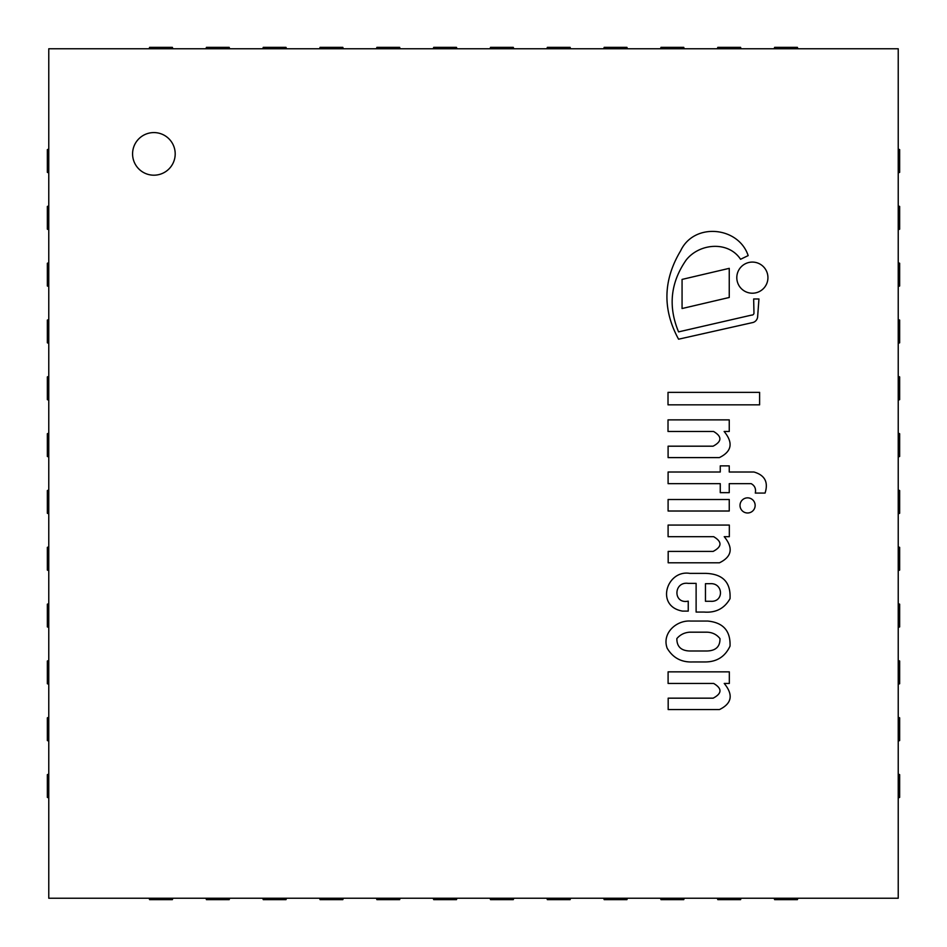 <?xml version="1.0" encoding="UTF-8"?>
<svg xmlns="http://www.w3.org/2000/svg" width="947" height="947" viewBox="0 0 947 947"><rect width="100%" height="100%" fill="white"/><g stroke="black" fill="none" stroke-linecap="round" stroke-linejoin="round"><path stroke-width="1.42" d="M175.195 153.888A21.308 21.308 0 0 1 153.888 175.195A21.308 21.308 0 0 1 132.58 153.888A21.308 21.308 0 0 1 153.888 132.58A21.308 21.308 0 0 1 175.195 153.888M48.771 898.23L898.23 898.23L898.23 48.771L48.771 48.771L48.771 898.23M898.23 741.087A41.183 41.183 0 0 0 899.65 740.554L899.65 717.826A41.183 41.183 0 0 0 898.23 717.293M898.23 684.267A41.183 41.183 0 0 0 899.65 683.734L899.65 661.006A41.183 41.183 0 0 0 898.23 660.473M898.23 627.447A41.183 41.183 0 0 0 899.65 626.914L899.65 604.186A41.183 41.183 0 0 0 898.23 603.653M898.23 570.627A41.183 41.183 0 0 0 899.65 570.094L899.65 547.366A41.183 41.183 0 0 0 898.23 546.833M898.23 513.807A41.183 41.183 0 0 0 899.65 513.274L899.65 490.546A41.183 41.183 0 0 0 898.23 490.013M898.23 456.987A41.183 41.183 0 0 0 899.65 456.454L899.65 433.726A41.183 41.183 0 0 0 898.23 433.193M898.23 400.167A41.183 41.183 0 0 0 899.65 399.634L899.65 376.906A41.183 41.183 0 0 0 898.23 376.373M898.23 343.347A41.183 41.183 0 0 0 899.65 342.814L899.65 320.086A41.183 41.183 0 0 0 898.23 319.553M898.23 286.527A41.183 41.183 0 0 0 899.65 285.994L899.65 263.266A41.183 41.183 0 0 0 898.23 262.733M898.23 229.707A41.183 41.183 0 0 0 899.65 229.174L899.65 206.446A41.183 41.183 0 0 0 898.23 205.913M898.23 172.887A41.183 41.183 0 0 0 899.65 172.354L899.65 149.626A41.183 41.183 0 0 0 898.23 149.093M797.907 48.771A41.183 41.183 0 0 0 797.374 47.35L774.646 47.35A41.183 41.183 0 0 0 774.113 48.771M741.087 48.771A41.183 41.183 0 0 0 740.554 47.35L717.826 47.35A41.183 41.183 0 0 0 717.293 48.771M684.267 48.771A41.183 41.183 0 0 0 683.734 47.35L661.006 47.35A41.183 41.183 0 0 0 660.473 48.771M627.447 48.771A41.183 41.183 0 0 0 626.914 47.35L604.186 47.35A41.183 41.183 0 0 0 603.653 48.771M570.627 48.771A41.183 41.183 0 0 0 570.094 47.35L547.366 47.35A41.183 41.183 0 0 0 546.833 48.771M513.807 48.771A41.183 41.183 0 0 0 513.274 47.35L490.546 47.35A41.183 41.183 0 0 0 490.013 48.771M456.987 48.771A41.183 41.183 0 0 0 456.454 47.35L433.726 47.35A41.183 41.183 0 0 0 433.193 48.771M400.167 48.771A41.183 41.183 0 0 0 399.634 47.35L376.906 47.35A41.183 41.183 0 0 0 376.373 48.771M343.347 48.771A41.183 41.183 0 0 0 342.814 47.35L320.086 47.35A41.183 41.183 0 0 0 319.553 48.771M286.527 48.771A41.183 41.183 0 0 0 285.994 47.35L263.266 47.35A41.183 41.183 0 0 0 262.733 48.771M229.707 48.771A41.183 41.183 0 0 0 229.174 47.35L206.446 47.35A41.183 41.183 0 0 0 205.913 48.771M172.887 48.771A41.183 41.183 0 0 0 172.354 47.35L149.626 47.35A41.183 41.183 0 0 0 149.093 48.771M48.771 149.093A41.183 41.183 0 0 0 47.35 149.626L47.35 172.354A41.183 41.183 0 0 0 48.771 172.887M48.771 205.913A41.183 41.183 0 0 0 47.35 206.446L47.35 229.174A41.183 41.183 0 0 0 48.771 229.707M48.771 262.733A41.183 41.183 0 0 0 47.35 263.266L47.35 285.994A41.183 41.183 0 0 0 48.771 286.527M48.771 319.553A41.183 41.183 0 0 0 47.35 320.086L47.35 342.814A41.183 41.183 0 0 0 48.771 343.347M48.771 376.373A41.183 41.183 0 0 0 47.35 376.906L47.35 399.634A41.183 41.183 0 0 0 48.771 400.167M48.771 433.193A41.183 41.183 0 0 0 47.35 433.726L47.35 456.454A41.183 41.183 0 0 0 48.771 456.987M48.771 490.013A41.183 41.183 0 0 0 47.35 490.546L47.35 513.274A41.183 41.183 0 0 0 48.771 513.807M48.771 546.833A41.183 41.183 0 0 0 47.35 547.366L47.35 570.094A41.183 41.183 0 0 0 48.771 570.627M48.771 603.653A41.183 41.183 0 0 0 47.35 604.186L47.35 626.914A41.183 41.183 0 0 0 48.771 627.447M48.771 660.473A41.183 41.183 0 0 0 47.35 661.006L47.35 683.734A41.183 41.183 0 0 0 48.771 684.267M48.771 774.113A41.183 41.183 0 0 0 47.35 774.646L47.35 797.374A41.183 41.183 0 0 0 48.771 797.907M48.771 717.293A41.183 41.183 0 0 0 47.35 717.826L47.35 740.554A41.183 41.183 0 0 0 48.771 741.087M205.913 898.23A41.183 41.183 0 0 0 206.446 899.65L229.174 899.65A41.183 41.183 0 0 0 229.707 898.23M149.093 898.23A41.183 41.183 0 0 0 149.626 899.65L172.354 899.65A41.183 41.183 0 0 0 172.887 898.23M262.733 898.23A41.183 41.183 0 0 0 263.266 899.65L285.994 899.65A41.183 41.183 0 0 0 286.527 898.23M319.553 898.23A41.183 41.183 0 0 0 320.086 899.65L342.814 899.65A41.183 41.183 0 0 0 343.347 898.23M376.373 898.23A41.183 41.183 0 0 0 376.906 899.65L399.634 899.65A41.183 41.183 0 0 0 400.167 898.23M433.193 898.23A41.183 41.183 0 0 0 433.726 899.65L456.454 899.65A41.183 41.183 0 0 0 456.987 898.23M490.013 898.23A41.183 41.183 0 0 0 490.546 899.65L513.274 899.65A41.183 41.183 0 0 0 513.807 898.23M546.833 898.23A41.183 41.183 0 0 0 547.366 899.65L570.094 899.65A41.183 41.183 0 0 0 570.627 898.23M603.653 898.23A41.183 41.183 0 0 0 604.186 899.65L626.914 899.65A41.183 41.183 0 0 0 627.447 898.23M660.473 898.23A41.183 41.183 0 0 0 661.006 899.65L683.734 899.65A41.183 41.183 0 0 0 684.267 898.23M717.293 898.23A41.183 41.183 0 0 0 717.826 899.65L740.554 899.65A41.183 41.183 0 0 0 741.087 898.23M774.113 898.23A41.183 41.183 0 0 0 774.646 899.65L797.374 899.65A41.183 41.183 0 0 0 797.907 898.23M898.23 797.907A41.183 41.183 0 0 0 899.65 797.374L899.65 774.646A41.183 41.183 0 0 0 898.23 774.113M729.249 511.013L729.249 499.507L668.097 499.507L668.097 511.013L729.249 511.013M759.612 404.843L759.612 392.354L668.014 392.354L668.014 404.843L759.612 404.843M682.065 279.412L682.065 308.533L729.249 297.476L729.249 268.344L682.065 279.412M752.368 293.215A15.566 15.566 0 0 0 765.851 269.871A15.566 15.566 0 0 0 738.885 269.871A15.566 15.566 0 0 0 752.368 293.215M747.574 512.99A7.564 7.564 0 0 0 754.132 501.638A7.564 7.564 0 0 0 741.028 501.638A7.564 7.564 0 0 0 747.574 512.99M678.573 331.876C667.978 306.508 670.512 282.561 686.161 260.034C699.478 243.083 728.421 240.81 740.566 259.277L748.166 255.607C738.601 226.546 694.033 222.072 680.609 250.86C663.066 280.111 662.391 309.562 678.573 339.204L753.102 322.465A6.499 6.499 0 0 0 757.636 316.736L758.949 298.968L753.658 298.968L753.966 312.972A2.083 2.083 0 0 1 751.658 315.079L678.573 331.876M668.097 457.602L719.365 457.602C731.83 451.506 733.428 442.794 724.135 431.477L729.249 431.477L729.249 419.876L668.014 419.876L668.014 431.477L713.576 431.477C722.159 436.555 721.993 441.468 713.079 446.191L668.097 446.191L668.097 457.602M668.18 562.802L719.448 562.802C731.913 556.706 733.511 548.005 724.23 536.689L729.332 536.689L729.332 525.076L668.097 525.076L668.097 536.689L713.659 536.689C722.253 541.767 722.088 546.668 713.162 551.403L668.18 551.403L668.18 562.802M719.448 709.575C731.913 703.479 733.511 694.778 724.23 683.45L729.332 683.45L729.332 671.849L668.097 671.849L668.097 683.45L713.659 683.45C722.253 688.54 722.088 693.441 713.162 698.164L668.18 698.164L668.18 709.575L719.448 709.575M765.058 493.079C768.55 482.212 764.856 475.181 753.966 472.008L729.249 472.008L729.249 465.877L720.265 465.877L720.265 472.008L668.097 472.008L668.097 483.657L720.265 483.657L720.265 492.653L729.249 492.653L729.249 483.657L751.16 483.657C754.771 485.645 756.144 488.794 755.304 493.079L765.058 493.079M710.605 601.286L705.468 601.286L705.468 583.683L710.179 583.683C723.378 582.748 724.254 602.328 710.605 601.286M688.244 601.144C672.855 604.387 673.471 581.209 688.244 583.376L696.116 583.376L696.116 612.07L704.213 612.07C715.849 612.946 724.455 608.483 730.03 598.658C730.906 582.275 722.715 573.846 705.468 573.373L689.736 573.373C666.712 569.609 655.028 606.329 682.538 611.111L688.244 611.111L688.244 601.144M706.995 632.182C712.381 632.359 716.701 634.49 719.969 638.586C720.158 646.588 715.837 650.731 706.995 650.991L689.736 650.991C681.106 650.743 676.809 646.612 676.856 638.586C680.183 634.668 684.48 632.537 689.736 632.182L706.995 632.182M690.576 621.054C676.466 620.06 661.633 633.235 667.185 648.233C672.891 657.834 681.39 662.415 692.671 661.953L705.468 661.953C716.986 661.823 725.177 656.543 730.03 646.114C730.622 630.891 723.177 622.534 707.693 621.054L690.576 621.054"/></g></svg>
